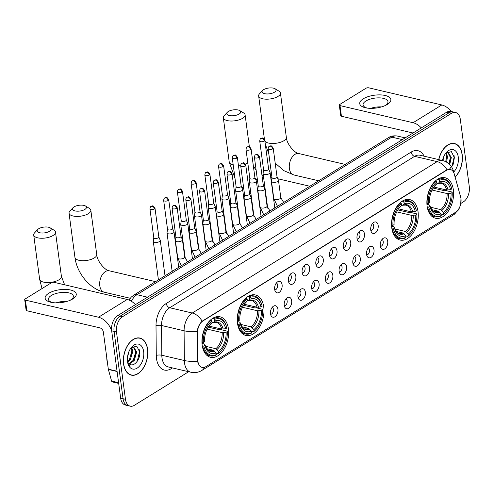 <?xml version="1.0" encoding="UTF-8"?>
<svg xmlns="http://www.w3.org/2000/svg" width="494" height="494" viewBox="0 0 494 494"><rect width="100%" height="100%" fill="white"/><g stroke="black" fill="none" stroke-linecap="round" stroke-linejoin="round"><path stroke-width="0.74" d="M418.041 211.698A20.797 12.832 103.2 0 0 409.656 199.564A20.797 12.832 103.2 0 0 396.318 207.381A20.797 12.832 103.2 0 0 391.779 227.932A20.797 12.832 103.2 0 0 400.165 240.065A20.797 12.832 103.2 0 0 413.503 232.254A20.797 12.832 103.2 0 0 418.041 211.698M263.759 307.089A20.797 12.832 103.2 0 0 255.373 294.955A20.797 12.832 103.2 0 0 242.035 302.766A20.797 12.832 103.2 0 0 237.503 323.323A20.797 12.832 103.2 0 0 245.882 335.457A20.797 12.832 103.2 0 0 259.22 327.639A20.797 12.832 103.2 0 0 263.759 307.089M228.432 328.93A20.797 12.832 103.2 0 0 220.052 316.796A20.797 12.832 103.2 0 0 206.714 324.607A20.797 12.832 103.2 0 0 202.176 345.164A20.797 12.832 103.2 0 0 210.561 357.298A20.797 12.832 103.2 0 0 223.899 349.48A20.797 12.832 103.2 0 0 228.432 328.93M453.362 189.857A20.797 12.832 103.2 0 0 444.977 177.723A20.797 12.832 103.2 0 0 431.639 185.54A20.797 12.832 103.2 0 0 427.106 206.091A20.797 12.832 103.2 0 0 435.492 218.225A20.797 12.832 103.2 0 0 448.83 210.413A20.797 12.832 103.2 0 0 453.362 189.857M370.741 230.013A5.885 3.631 -76.8 0 1 373.977 222.263A5.885 3.631 -76.8 0 1 378.169 225.412A5.885 3.631 -76.8 0 1 376.113 232.242A5.885 3.631 -76.8 0 1 371.605 232.378A5.885 3.631 -76.8 0 1 370.741 230.013M370.815 230.476A3.532 2.18 103.2 0 0 373.68 225.628A3.532 2.18 103.2 0 0 372.427 223.621M357.014 238.497A5.885 3.631 -76.8 0 1 360.256 230.747A5.885 3.631 -76.8 0 1 364.449 233.903A5.885 3.631 -76.8 0 1 362.386 240.726A5.885 3.631 -76.8 0 1 357.884 240.862A5.885 3.631 -76.8 0 1 357.014 238.497M357.094 238.96A3.532 2.18 103.2 0 0 359.953 234.113A3.532 2.18 103.2 0 0 358.7 232.106M343.293 246.981A5.885 3.631 -76.8 0 1 346.529 239.238A5.885 3.631 -76.8 0 1 350.721 242.387A5.885 3.631 -76.8 0 1 348.665 249.211A5.885 3.631 -76.8 0 1 344.157 249.353A5.885 3.631 -76.8 0 1 343.293 246.981M343.373 247.445A3.532 2.18 103.2 0 0 346.232 242.597A3.532 2.18 103.2 0 0 344.979 240.59M329.566 255.466A5.885 3.631 -76.8 0 1 332.808 247.722A5.885 3.631 -76.8 0 1 337.001 250.872A5.885 3.631 -76.8 0 1 334.938 257.695A5.885 3.631 -76.8 0 1 330.437 257.837A5.885 3.631 -76.8 0 1 329.566 255.466M329.646 255.929A3.532 2.18 103.2 0 0 332.505 251.082A3.532 2.18 103.2 0 0 331.252 249.075M315.845 263.95A5.885 3.631 -76.8 0 1 319.081 256.207A5.885 3.631 -76.8 0 1 323.274 259.356A5.885 3.631 -76.8 0 1 321.217 266.18A5.885 3.631 -76.8 0 1 316.71 266.322A5.885 3.631 -76.8 0 1 315.845 263.95M315.925 264.413A3.532 2.18 103.2 0 0 318.784 259.572A3.532 2.18 103.2 0 0 317.531 257.559M302.124 272.435A5.885 3.631 -76.8 0 1 305.36 264.691A5.885 3.631 -76.8 0 1 309.553 267.841A5.885 3.631 -76.8 0 1 307.496 274.67A5.885 3.631 -76.8 0 1 302.989 274.806A5.885 3.631 -76.8 0 1 302.124 272.435M302.198 272.904A3.532 2.18 103.2 0 0 305.057 268.057A3.532 2.18 103.2 0 0 303.804 266.044M288.397 280.919A5.885 3.631 -76.8 0 1 291.633 273.176A5.885 3.631 -76.8 0 1 295.832 276.325A5.885 3.631 -76.8 0 1 293.769 283.155A5.885 3.631 -76.8 0 1 289.262 283.29A5.885 3.631 -76.8 0 1 288.397 280.919M288.477 281.389A3.532 2.18 103.2 0 0 291.337 276.541A3.532 2.18 103.2 0 0 290.083 274.534M274.676 289.404A5.885 3.631 -76.8 0 1 277.912 281.66A5.885 3.631 -76.8 0 1 282.105 284.81A5.885 3.631 -76.8 0 1 280.049 291.639A5.885 3.631 -76.8 0 1 275.541 291.775A5.885 3.631 -76.8 0 1 274.676 289.404M274.75 289.873A3.532 2.18 103.2 0 0 277.609 285.026A3.532 2.18 103.2 0 0 276.356 283.019M380.287 245.895A5.885 3.631 -76.8 0 1 383.523 238.151A5.885 3.631 -76.8 0 1 387.716 241.3A5.885 3.631 -76.8 0 1 385.66 248.13A5.885 3.631 -76.8 0 1 381.152 248.266A5.885 3.631 -76.8 0 1 380.287 245.895M380.368 246.364A3.532 2.18 103.2 0 0 383.227 241.517A3.532 2.18 103.2 0 0 381.973 239.51M366.56 254.379A5.885 3.631 -76.8 0 1 369.802 246.636A5.885 3.631 -76.8 0 1 373.995 249.785A5.885 3.631 -76.8 0 1 371.939 256.614A5.885 3.631 -76.8 0 1 367.431 256.75A5.885 3.631 -76.8 0 1 366.56 254.379M366.641 254.848A3.532 2.18 103.2 0 0 369.5 250.001A3.532 2.18 103.2 0 0 368.246 247.994M352.839 262.864A5.885 3.631 -76.8 0 1 356.075 255.12A5.885 3.631 -76.8 0 1 360.274 258.269A5.885 3.631 -76.8 0 1 358.212 265.099A5.885 3.631 -76.8 0 1 353.704 265.235A5.885 3.631 -76.8 0 1 352.839 262.864M352.92 263.333A3.532 2.18 103.2 0 0 355.779 258.486A3.532 2.18 103.2 0 0 354.525 256.479M339.119 271.354A5.885 3.631 -76.8 0 1 342.354 263.605A5.885 3.631 -76.8 0 1 346.547 266.754A5.885 3.631 -76.8 0 1 344.491 273.583A5.885 3.631 -76.8 0 1 339.983 273.719A5.885 3.631 -76.8 0 1 339.119 271.354M339.193 271.817A3.532 2.18 103.2 0 0 342.052 266.97A3.532 2.18 103.2 0 0 340.798 264.963M325.392 279.839A5.885 3.631 -76.8 0 1 328.627 272.089A5.885 3.631 -76.8 0 1 332.826 275.244A5.885 3.631 -76.8 0 1 330.764 282.068A5.885 3.631 -76.8 0 1 326.262 282.21A5.885 3.631 -76.8 0 1 325.392 279.839M325.472 280.302A3.532 2.18 103.2 0 0 328.331 275.454A3.532 2.18 103.2 0 0 327.077 273.448M311.671 288.323A5.885 3.631 -76.8 0 1 314.906 280.58A5.885 3.631 -76.8 0 1 319.099 283.729A5.885 3.631 -76.8 0 1 317.043 290.552A5.885 3.631 -76.8 0 1 312.535 290.694A5.885 3.631 -76.8 0 1 311.671 288.323M311.745 288.786A3.532 2.18 103.2 0 0 314.61 283.939A3.532 2.18 103.2 0 0 313.35 281.932M297.944 296.808A5.885 3.631 -76.8 0 1 301.179 289.064A5.885 3.631 -76.8 0 1 305.378 292.213A5.885 3.631 -76.8 0 1 303.316 299.037A5.885 3.631 -76.8 0 1 298.814 299.179A5.885 3.631 -76.8 0 1 297.944 296.808M298.024 297.271A3.532 2.18 103.2 0 0 300.883 292.429A3.532 2.18 103.2 0 0 299.63 290.416M284.223 305.292A5.885 3.631 -76.8 0 1 287.459 297.549A5.885 3.631 -76.8 0 1 291.651 300.698A5.885 3.631 -76.8 0 1 289.595 307.527A5.885 3.631 -76.8 0 1 285.087 307.663A5.885 3.631 -76.8 0 1 284.223 305.292M284.297 305.755A3.532 2.18 103.2 0 0 287.162 300.914A3.532 2.18 103.2 0 0 285.909 298.901M270.496 313.776A5.885 3.631 -76.8 0 1 273.738 306.033A5.885 3.631 -76.8 0 1 277.931 309.182A5.885 3.631 -76.8 0 1 275.868 316.012A5.885 3.631 -76.8 0 1 271.367 316.148A5.885 3.631 -76.8 0 1 270.496 313.776M270.576 314.246A3.532 2.18 103.2 0 0 273.435 309.398A3.532 2.18 103.2 0 0 272.182 307.385M460.643 196.989A10.596 6.539 -76.8 0 1 460.964 198.588A10.596 6.539 -76.8 0 1 455.554 212.29L205.85 366.678A10.596 6.539 -76.8 0 1 202.157 367.425A10.596 6.539 -76.8 0 1 197.767 359.521L197.514 332.82A10.596 6.539 -76.8 0 1 203.046 320.841L446.632 170.239A10.596 6.539 -76.8 0 1 450.324 169.485A10.596 6.539 -76.8 0 1 454.27 174.067L460.643 196.989M455.141 177.148A19.031 11.745 103.2 0 0 462.205 154.653A19.031 11.745 103.2 0 0 454.536 143.55A19.031 11.745 103.2 0 0 438.709 159.605M453.72 143.563A19.031 11.745 103.2 0 0 453.307 143.371M147.601 349.165A19.031 11.745 103.2 0 0 139.932 338.063A19.031 11.745 103.2 0 0 127.724 345.213A19.031 11.745 103.2 0 0 123.574 364.022A19.031 11.745 103.2 0 0 131.25 375.125A19.031 11.745 103.2 0 0 143.451 367.974A19.031 11.745 103.2 0 0 147.601 349.165M139.117 338.075A19.031 11.745 103.2 0 0 138.703 337.884M460.945 203.386L463.286 201.935A11.776 7.262 103.2 0 0 469.3 186.713L460.315 119.375A11.776 7.262 103.2 0 0 455.573 112.508L450.756 111.385A11.776 7.262 103.2 0 0 446.656 112.212L117.683 315.61A11.776 7.262 103.2 0 0 111.669 330.838L120.653 398.17L123.062 398.732A11.776 7.262 103.2 0 0 127.804 405.605A11.776 7.262 103.2 0 1 123.062 398.732L114.077 331.4L123.062 398.732L125.464 399.3A11.776 7.262 103.2 0 0 130.212 406.167A11.776 7.262 103.2 0 0 134.319 405.333L188.677 371.723M117.683 315.61L120.091 316.172A11.776 7.262 103.2 0 0 114.077 331.4A11.776 7.262 103.2 0 1 120.091 316.172L449.058 112.774L120.091 316.172L122.493 316.74A11.776 7.262 103.2 0 0 116.479 331.968L125.464 399.3M453.165 111.947A11.776 7.262 103.2 0 0 449.058 112.774A11.776 7.262 103.2 0 1 453.165 111.947M197.909 362.559L197.328 359.416L197.168 331.4C197.89 326.997 199.545 323.607 202.139 321.217L446.335 170.164L450.164 169.448M455.573 112.508A11.776 7.262 103.2 0 0 451.467 113.342L122.493 316.74M130.07 374.742A19.031 11.745 103.2 0 0 130.521 374.755M120.653 398.17A11.776 7.262 103.2 0 0 125.402 405.037L130.212 406.167M455.098 176.982A18.84 11.621 103.2 0 0 462.081 154.727A18.84 11.621 103.2 0 0 454.492 143.742A18.84 11.621 103.2 0 0 438.826 159.636M446.261 152.831L447.484 156.672L446.601 162.106M445.736 153.288L446.533 156.45L445.736 161.643M446.119 152.905L448.348 152.541L451.306 157.567L449.731 164.545M447.86 152.473L450.349 157.345L449.009 163.854M453.714 172.011A12.795 7.892 103.2 0 0 458.265 157.086A12.795 7.892 103.2 0 0 445.977 152.936A12.795 7.892 103.2 0 0 442.457 160.482M449.373 169.306L453.177 164.317L454.381 157.672L451.386 151.639L445.829 153.189M443.686 156.74L442.995 160.612M453.992 155.283L454.202 156.796L451.917 166.663M450.361 158.475L449.151 163.545M446.545 157.58L445.699 161.624M363.275 98.8A15.697 6.471 172.4 0 1 385.215 95.496A15.697 6.471 172.4 0 1 387.333 104.438A15.697 6.471 172.4 0 1 385.635 105.364A15.697 6.471 172.4 0 1 366.313 107.939A15.697 6.471 172.4 0 1 363.275 98.8M384.622 105.815A12.56 5.181 -7.6 0 0 385.147 105.512A12.56 5.181 -7.6 0 0 387.969 101.597A12.56 5.181 -7.6 0 0 379.411 97.874A12.56 5.181 -7.6 0 0 365.9 101.004A12.56 5.181 -7.6 0 0 363.078 104.919A12.56 5.181 -7.6 0 0 367.413 108.112M370.679 108.359A12.56 5.181 172.4 0 1 381.535 106.908M451.176 111.477A15.697 10.522 -121.7 0 0 441.809 104.956L368.746 87.833A1.964 0.809 -7.6 0 0 366.005 88.247L339.742 104.481A1.964 0.809 -7.6 0 0 339.304 105.092A1.964 0.809 -7.6 0 0 340.008 105.599L341.428 116.232L413.021 133.01M421.289 127.897A15.697 10.522 -121.7 0 0 413.077 122.722L340.008 105.599M341.428 116.232A1.964 0.809 172.4 0 1 340.724 115.726L339.304 105.092M123.698 363.948A18.84 11.621 103.2 0 0 131.293 374.934A18.84 11.621 103.2 0 0 143.371 367.857A18.84 11.621 103.2 0 0 147.478 349.246A18.84 11.621 103.2 0 0 139.888 338.254A18.84 11.621 103.2 0 0 127.804 345.331A18.84 11.621 103.2 0 0 123.698 363.948M106.747 357.409A19.624 12.109 103.2 0 0 106.963 360.447A19.624 12.109 103.2 0 0 107.531 363.275M131.663 347.35L132.88 351.185L130.373 359.706L127.835 362.182M131.132 347.801L131.929 350.962L129.416 359.484L127.526 361.503M131.515 347.424L133.744 347.054L136.702 352.08L134.189 360.601L129.311 363.954M133.257 346.986L135.745 351.858L133.238 360.379L128.909 363.627M127.489 361.417A8.867 5.471 103.2 0 0 129.724 364.208C134.152 367.308 140.5 359.045 139.777 352.191L136.782 346.158L131.225 347.702M143.668 351.605A12.795 7.892 103.2 0 0 131.373 347.455A12.795 7.892 103.2 0 0 127.514 361.589A12.795 7.892 103.2 0 0 127.748 362.911A12.795 7.892 103.2 0 0 137.604 367.832A12.795 7.892 103.2 0 0 143.668 351.605M127.662 362.491L130.107 366.678L127.594 362.102M129.082 351.253L127.477 357.292M139.388 349.795L139.598 351.308L137.313 361.176M135.757 352.988L134.547 358.057M131.941 352.092L130.725 357.162M263.654 89.655A7.064 2.915 -7.6 0 0 262.647 90.451A7.064 2.915 -7.6 0 0 265.389 93.829A7.064 2.915 -7.6 0 0 274.479 92.193A7.064 2.915 -7.6 0 0 275.133 88.784A7.064 2.915 -7.6 0 0 263.654 89.655M275.133 88.784L278.98 91.137A10.985 4.532 172.4 0 1 280.431 93.014A10.985 4.532 172.4 0 1 277.955 96.441A10.985 4.532 172.4 0 1 266.136 99.183A10.985 4.532 172.4 0 1 258.646 95.922A10.985 4.532 172.4 0 1 259.554 93.73L262.647 90.451M437.499 179.334L438.536 179.581L439.234 180.434A18.679 11.529 103.2 0 1 451.677 188.751A18.679 11.529 103.2 0 1 451.726 188.955L450.577 189.659A16.876 10.411 103.2 0 0 439.456 182.076L438.308 183.373L436.974 183.57M433.843 187.016L446.65 190.017L450.577 189.659M433.158 188.06L444.656 190.752L445.662 190.542L452.096 192.049L452.195 192.499A18.679 11.529 103.2 0 1 446.391 211.327L446.045 211.747A19.464 12.01 103.2 0 1 443.204 214.557L441.037 214.05M427.643 207.165A19.464 12.01 103.2 0 0 435.195 216.786A19.464 12.01 103.2 0 0 440.728 216.088L441.235 215.514A18.679 11.529 103.2 0 1 428.743 206.998L427.254 207.072M426.89 203.553L428.273 203.454A18.679 11.529 103.2 0 1 436.758 181.965L436.06 181.113A19.464 12.01 103.2 0 0 427.174 203.621M436.06 181.113L435.405 180.958M451.677 188.751L451.559 188.22A19.464 12.01 103.2 0 0 444.075 178.884A19.464 12.01 103.2 0 0 438.536 179.581M428.743 206.998L429.891 206.288A16.876 10.411 103.2 0 0 429.897 206.307A16.876 10.411 103.2 0 0 441.019 213.877L441.235 215.514M436.758 181.965L436.974 183.607A16.876 10.411 103.2 0 0 434.677 185.917A16.876 10.411 103.2 0 0 429.416 202.744L428.273 203.454M439.456 182.076L439.234 180.434M441.019 213.877L438.302 211.166L431.633 209.598M426.927 204.318L428.965 204.794L429.663 205.269L429.866 206.165M435.628 185.077L436.974 183.607M438.302 211.166A14.517 8.96 103.2 0 1 434.498 211.543C433.448 212.297 431.836 210.203 429.656 205.263L429.663 205.269A15.098 9.312 103.2 0 0 439.438 211.938M448.083 190.042A15.098 9.312 103.2 0 0 438.308 183.373L441.117 183.268A14.517 8.96 103.2 0 1 446.65 190.017M443.204 214.557L443.711 213.982A18.679 11.529 103.2 0 0 446.391 211.327M443.711 213.982L443.495 212.346A16.876 10.411 103.2 0 0 451.053 193.203L452.195 192.499M430.255 207.165L440.778 209.635L443.495 212.346M451.053 193.203L447.126 193.562L432.065 190.036M228.327 111.496A7.064 2.915 -7.6 0 0 227.32 112.292A7.064 2.915 -7.6 0 0 230.062 115.67A7.064 2.915 -7.6 0 0 239.152 114.034A7.064 2.915 -7.6 0 0 239.812 110.625A7.064 2.915 -7.6 0 0 228.327 111.496M239.812 110.625L243.653 112.978A10.985 4.532 172.4 0 1 245.104 114.855A10.985 4.532 172.4 0 1 242.634 118.282A10.985 4.532 172.4 0 1 230.815 121.024A10.985 4.532 172.4 0 1 223.325 117.763A10.985 4.532 172.4 0 1 224.233 115.571L227.32 112.292M402.178 201.175L403.215 201.422L403.913 202.274A18.679 11.529 103.2 0 1 416.356 210.592A18.679 11.529 103.2 0 1 416.399 210.796L415.25 211.5A16.876 10.411 103.2 0 0 404.129 203.917L402.981 205.214L401.647 205.411M398.516 208.857L411.329 211.858L415.25 211.5M397.831 209.901L409.328 212.593L410.335 212.383L416.769 213.89L416.874 214.34A18.679 11.529 103.2 0 1 411.064 233.168L410.724 233.588A19.464 12.01 103.2 0 1 407.883 236.398L405.716 235.891M392.322 229.006A19.464 12.01 103.2 0 0 399.868 238.627A19.464 12.01 103.2 0 0 405.401 237.929L405.907 237.355A18.679 11.529 103.2 0 1 393.422 228.839L391.933 228.913M391.563 225.394L392.946 225.295A18.679 11.529 103.2 0 1 401.431 203.806L400.739 202.954A19.464 12.01 103.2 0 0 391.847 225.462M400.739 202.954L400.084 202.799M416.356 210.592L416.232 210.061A19.464 12.01 103.2 0 0 408.748 200.725A19.464 12.01 103.2 0 0 403.215 201.422M393.422 228.839L394.564 228.129A16.876 10.411 103.2 0 0 394.57 228.148A16.876 10.411 103.2 0 0 405.691 235.718L405.907 237.355M401.431 203.806L401.653 205.448A16.876 10.411 103.2 0 0 399.35 207.758A16.876 10.411 103.2 0 0 394.095 224.585L392.946 225.295M404.129 203.917L403.913 202.274M405.691 235.718L402.981 233.007L396.305 231.439M391.606 226.159L393.638 226.635L394.336 227.11L394.539 228.006M400.301 206.918L401.653 205.448M402.981 233.007A14.517 8.96 103.2 0 1 399.171 233.384C398.121 234.137 396.509 232.044 394.336 227.104L394.336 227.11A15.098 9.312 103.2 0 0 404.111 233.779M412.756 211.883A15.098 9.312 103.2 0 0 402.981 205.214L405.796 205.109A14.517 8.96 103.2 0 1 411.329 211.858M407.883 236.398L408.39 235.823A18.679 11.529 103.2 0 0 411.064 233.168M408.39 235.823L408.168 234.187A16.876 10.411 103.2 0 0 415.726 215.044L416.874 214.34M394.928 229.006L405.457 231.476L408.168 234.187M415.726 215.044L411.798 215.403L396.744 211.877M74.051 206.887A7.064 2.915 -7.6 0 0 73.044 207.678A7.064 2.915 -7.6 0 0 75.786 211.055A7.064 2.915 -7.6 0 0 84.875 209.425A7.064 2.915 -7.6 0 0 85.53 206.017A7.064 2.915 -7.6 0 0 74.051 206.887M85.53 206.017L89.377 208.369A10.985 4.532 172.4 0 1 90.828 210.246A10.985 4.532 172.4 0 1 88.352 213.667A10.985 4.532 172.4 0 1 76.533 216.409A10.985 4.532 172.4 0 1 69.043 213.149A10.985 4.532 172.4 0 1 69.95 210.963L73.044 207.678M247.895 296.567L248.933 296.808L249.631 297.666A18.679 11.529 103.2 0 1 262.073 305.977A18.679 11.529 103.2 0 1 262.123 306.181L260.974 306.891A16.876 10.411 103.2 0 0 249.847 299.302L248.704 300.605L247.364 300.797M244.234 304.248L257.047 307.249L260.974 306.891M243.554 305.286L255.052 307.978L256.053 307.768L262.487 309.275L262.592 309.726A18.679 11.529 103.2 0 1 256.787 328.553L256.442 328.973A19.464 12.01 103.2 0 1 253.601 331.789L251.434 331.276M238.04 324.391A19.464 12.01 103.2 0 0 245.586 334.018A19.464 12.01 103.2 0 0 251.125 333.32L251.631 332.746A18.679 11.529 103.2 0 1 239.139 324.225L237.651 324.305M237.287 320.785L238.67 320.68A18.679 11.529 103.2 0 1 247.154 299.197L246.457 298.339A19.464 12.01 103.2 0 0 237.571 320.853M246.457 298.339L245.802 298.191M262.073 305.977L261.956 305.453A19.464 12.01 103.2 0 0 254.472 296.11A19.464 12.01 103.2 0 0 248.933 296.808M239.139 324.225L240.288 323.521A16.876 10.411 103.2 0 0 240.294 323.539A16.876 10.411 103.2 0 0 251.409 331.104L251.631 332.746M247.154 299.197L247.371 300.834A16.876 10.411 103.2 0 0 245.073 303.143A16.876 10.411 103.2 0 0 239.812 319.976L238.67 320.68M249.847 299.302L249.631 297.666M251.409 331.104L248.698 328.393L242.023 326.83M237.324 321.545L239.355 322.02L240.053 322.496L240.257 323.397M246.018 302.309L247.371 300.834M248.698 328.393A14.517 8.96 103.2 0 1 244.888 328.776C243.845 329.523 242.233 327.429 240.053 322.496L240.053 322.496A15.098 9.312 103.2 0 0 249.834 329.165M258.479 307.274A15.098 9.312 103.2 0 0 248.704 300.605L251.514 300.5A14.517 8.96 103.2 0 1 257.047 307.249M253.601 331.789L254.107 331.215A18.679 11.529 103.2 0 0 256.787 328.553M254.107 331.215L253.891 329.572A16.876 10.411 103.2 0 0 261.443 310.436L262.592 309.726M240.652 324.397L251.174 326.861L253.891 329.572M261.443 310.436L257.522 310.794L242.461 307.262M38.723 228.728A7.064 2.915 -7.6 0 0 37.717 229.519A7.064 2.915 -7.6 0 0 40.459 232.896A7.064 2.915 -7.6 0 0 49.548 231.26A7.064 2.915 -7.6 0 0 50.209 227.858A7.064 2.915 -7.6 0 0 38.723 228.728M50.209 227.858L54.05 230.21A10.985 4.532 172.4 0 1 55.501 232.087A10.985 4.532 172.4 0 1 53.031 235.508A10.985 4.532 172.4 0 1 41.206 238.25A10.985 4.532 172.4 0 1 33.716 234.99A10.985 4.532 172.4 0 1 34.623 232.804L37.717 229.519M212.568 318.408L213.612 318.649L214.303 319.507A18.679 11.529 103.2 0 1 226.752 327.818A18.679 11.529 103.2 0 1 226.795 328.022L225.647 328.732A16.876 10.411 103.2 0 0 214.526 321.143L213.377 322.446L212.043 322.638M208.913 326.089L221.726 329.09L225.647 328.732M208.227 327.127L219.725 329.819L220.732 329.609L227.166 331.116L227.271 331.567A18.679 11.529 103.2 0 1 221.46 350.394L221.114 350.814A19.464 12.01 103.2 0 1 218.274 353.624L216.106 353.117M202.719 346.232A19.464 12.01 103.2 0 0 210.265 355.859A19.464 12.01 103.2 0 0 215.798 355.161L216.304 354.587A18.679 11.529 103.2 0 1 203.818 346.066L202.33 346.146M201.96 342.626L203.343 342.521A18.679 11.529 103.2 0 1 211.827 321.038L211.129 320.18A19.464 12.01 103.2 0 0 202.244 342.688M211.129 320.18L210.481 320.032M226.752 327.818L226.629 327.294A19.464 12.01 103.2 0 0 219.145 317.951A19.464 12.01 103.2 0 0 213.612 318.649M203.818 346.066L204.961 345.362A16.876 10.411 103.2 0 0 204.967 345.38A16.876 10.411 103.2 0 0 216.088 352.944L216.304 354.587M211.827 321.038L212.049 322.675A16.876 10.411 103.2 0 0 209.746 324.984A16.876 10.411 103.2 0 0 204.491 341.817L203.343 342.521M214.526 321.143L214.303 319.507M216.088 352.944L213.371 350.234L206.702 348.671M202.003 343.386L204.034 343.861L204.732 344.337L204.936 345.238M210.697 324.15L212.049 322.675M213.371 350.234A14.517 8.96 103.2 0 1 209.567 350.616C208.517 351.364 206.906 349.27 204.732 344.337L204.732 344.337A15.098 9.312 103.2 0 0 214.507 351.006M223.152 329.115A15.098 9.312 103.2 0 0 213.377 322.446L216.193 322.341A14.517 8.96 103.2 0 1 221.726 329.09M218.274 353.624L218.78 353.056A18.679 11.529 103.2 0 0 221.46 350.394M218.78 353.056L218.564 351.413A16.876 10.411 103.2 0 0 226.122 332.277L227.271 331.567M205.325 346.238L215.853 348.702L218.564 351.413M226.122 332.277L222.195 332.635L207.14 329.103M263.574 169.769L263.08 173.338A3.532 1.457 -7.6 0 0 263.08 173.505A3.532 1.457 -7.6 0 0 264.352 174.413A3.532 1.457 -7.6 0 0 269.286 173.672A3.532 1.457 -7.6 0 0 270.082 172.567A3.532 1.457 -7.6 0 0 270.039 172.406L268.625 169.096M263.58 169.708A2.55 1.05 -7.6 0 0 263.58 169.831A2.55 1.05 -7.6 0 0 264.494 170.486A2.55 1.05 -7.6 0 0 268.063 169.948A2.55 1.05 -7.6 0 0 268.637 169.152A2.55 1.05 -7.6 0 0 268.606 169.041M249.847 178.254L249.359 181.823A3.532 1.457 -7.6 0 0 249.353 181.99A3.532 1.457 -7.6 0 0 250.625 182.897A3.532 1.457 -7.6 0 0 255.565 182.156A3.532 1.457 -7.6 0 0 256.355 181.051A3.532 1.457 -7.6 0 0 256.312 180.89L254.904 177.581M249.853 178.192A2.55 1.05 -7.6 0 0 249.853 178.315A2.55 1.05 -7.6 0 0 250.773 178.97A2.55 1.05 -7.6 0 0 254.336 178.433A2.55 1.05 -7.6 0 0 254.91 177.636A2.55 1.05 -7.6 0 0 254.879 177.525M236.126 186.738L235.632 190.307A3.532 1.457 -7.6 0 0 235.632 190.474A3.532 1.457 -7.6 0 0 236.904 191.382A3.532 1.457 -7.6 0 0 241.838 190.641A3.532 1.457 -7.6 0 0 242.634 189.535A3.532 1.457 -7.6 0 0 242.591 189.381L241.183 186.065M236.132 186.676A2.55 1.05 -7.6 0 0 236.132 186.8A2.55 1.05 -7.6 0 0 237.052 187.454A2.55 1.05 -7.6 0 0 240.615 186.917A2.55 1.05 -7.6 0 0 241.189 186.127A2.55 1.05 -7.6 0 0 241.158 186.01M222.399 195.223L221.911 198.792A3.532 1.457 -7.6 0 0 221.911 198.959A3.532 1.457 -7.6 0 0 223.177 199.866A3.532 1.457 -7.6 0 0 228.117 199.125A3.532 1.457 -7.6 0 0 228.907 198.026A3.532 1.457 -7.6 0 0 228.864 197.866L227.456 194.55M222.411 195.167A2.55 1.05 -7.6 0 0 222.405 195.284A2.55 1.05 -7.6 0 0 223.325 195.945A2.55 1.05 -7.6 0 0 226.888 195.402A2.55 1.05 -7.6 0 0 227.462 194.611A2.55 1.05 -7.6 0 0 227.431 194.494M208.678 203.707L208.184 207.276A3.532 1.457 -7.6 0 0 208.184 207.443A3.532 1.457 -7.6 0 0 209.456 208.357A3.532 1.457 -7.6 0 0 214.39 207.61A3.532 1.457 -7.6 0 0 215.186 206.511A3.532 1.457 -7.6 0 0 215.143 206.35L213.735 203.034M208.684 203.652A2.55 1.05 -7.6 0 0 208.684 203.769A2.55 1.05 -7.6 0 0 209.604 204.43A2.55 1.05 -7.6 0 0 213.167 203.892A2.55 1.05 -7.6 0 0 213.741 203.096A2.55 1.05 -7.6 0 0 213.711 202.978M194.951 212.198L194.463 215.761A3.532 1.457 -7.6 0 0 194.463 215.927A3.532 1.457 -7.6 0 0 195.735 216.841A3.532 1.457 -7.6 0 0 200.669 216.094A3.532 1.457 -7.6 0 0 201.466 214.995A3.532 1.457 -7.6 0 0 201.416 214.834L200.008 211.518M194.963 212.136A2.55 1.05 -7.6 0 0 194.963 212.253A2.55 1.05 -7.6 0 0 195.877 212.914A2.55 1.05 -7.6 0 0 199.44 212.377A2.55 1.05 -7.6 0 0 200.014 211.58A2.55 1.05 -7.6 0 0 199.984 211.463M181.23 220.682L180.736 224.245A3.532 1.457 -7.6 0 0 180.736 224.412A3.532 1.457 -7.6 0 0 182.008 225.326A3.532 1.457 -7.6 0 0 186.942 224.579A3.532 1.457 -7.6 0 0 187.739 223.479A3.532 1.457 -7.6 0 0 187.695 223.319L186.287 220.003M181.236 220.62A2.55 1.05 -7.6 0 0 181.236 220.738A2.55 1.05 -7.6 0 0 182.156 221.398A2.55 1.05 -7.6 0 0 185.719 220.861A2.55 1.05 -7.6 0 0 186.294 220.065A2.55 1.05 -7.6 0 0 186.263 219.947M167.503 229.167L167.015 232.73A3.532 1.457 -7.6 0 0 167.015 232.896A3.532 1.457 -7.6 0 0 168.287 233.81A3.532 1.457 -7.6 0 0 173.221 233.063A3.532 1.457 -7.6 0 0 174.018 231.964A3.532 1.457 -7.6 0 0 173.968 231.803L172.56 228.494M167.515 229.105A2.55 1.05 -7.6 0 0 167.515 229.222A2.55 1.05 -7.6 0 0 168.429 229.883A2.55 1.05 -7.6 0 0 171.998 229.346A2.55 1.05 -7.6 0 0 172.573 228.549A2.55 1.05 -7.6 0 0 172.536 228.432M153.782 237.651L153.288 241.214A3.532 1.457 -7.6 0 0 153.288 241.381A3.532 1.457 -7.6 0 0 154.56 242.295A3.532 1.457 -7.6 0 0 159.494 241.547A3.532 1.457 -7.6 0 0 160.291 240.448A3.532 1.457 -7.6 0 0 160.247 240.288L158.84 236.978M153.788 237.589A2.55 1.05 -7.6 0 0 153.788 237.713A2.55 1.05 -7.6 0 0 154.708 238.367A2.55 1.05 -7.6 0 0 158.271 237.83A2.55 1.05 -7.6 0 0 158.846 237.034A2.55 1.05 -7.6 0 0 158.815 236.916M271.984 177.593L271.49 181.156A3.532 1.457 -7.6 0 0 271.49 181.323A3.532 1.457 -7.6 0 0 272.762 182.237A3.532 1.457 -7.6 0 0 277.696 181.489A3.532 1.457 -7.6 0 0 278.493 180.39A3.532 1.457 -7.6 0 0 278.449 180.23L277.041 176.914M271.99 177.531A2.55 1.05 -7.6 0 0 271.99 177.649A2.55 1.05 -7.6 0 0 272.91 178.309A2.55 1.05 -7.6 0 0 276.473 177.772A2.55 1.05 -7.6 0 0 277.048 176.976A2.55 1.05 -7.6 0 0 277.017 176.858M258.257 186.077L257.769 189.64A3.532 1.457 -7.6 0 0 257.769 189.807A3.532 1.457 -7.6 0 0 259.041 190.721A3.532 1.457 -7.6 0 0 263.975 189.974A3.532 1.457 -7.6 0 0 264.772 188.875A3.532 1.457 -7.6 0 0 264.728 188.714L263.314 185.404M258.269 186.016A2.55 1.05 -7.6 0 0 258.269 186.133A2.55 1.05 -7.6 0 0 259.183 186.794A2.55 1.05 -7.6 0 0 262.752 186.257A2.55 1.05 -7.6 0 0 263.327 185.46A2.55 1.05 -7.6 0 0 263.29 185.343M244.536 194.562L244.042 198.125A3.532 1.457 -7.6 0 0 244.042 198.292A3.532 1.457 -7.6 0 0 245.314 199.206A3.532 1.457 -7.6 0 0 250.254 198.458A3.532 1.457 -7.6 0 0 251.045 197.359A3.532 1.457 -7.6 0 0 251.001 197.199L249.594 193.889M244.542 194.5A2.55 1.05 -7.6 0 0 244.542 194.617A2.55 1.05 -7.6 0 0 245.462 195.278A2.55 1.05 -7.6 0 0 249.025 194.741A2.55 1.05 -7.6 0 0 249.6 193.944A2.55 1.05 -7.6 0 0 249.569 193.827M230.815 203.046L230.321 206.616A3.532 1.457 -7.6 0 0 230.321 206.782A3.532 1.457 -7.6 0 0 231.593 207.69A3.532 1.457 -7.6 0 0 236.527 206.949A3.532 1.457 -7.6 0 0 237.324 205.844A3.532 1.457 -7.6 0 0 237.281 205.683L235.866 202.373M230.822 202.985A2.55 1.05 -7.6 0 0 230.822 203.108A2.55 1.05 -7.6 0 0 231.742 203.763A2.55 1.05 -7.6 0 0 235.305 203.225A2.55 1.05 -7.6 0 0 235.879 202.429A2.55 1.05 -7.6 0 0 235.848 202.318M217.088 211.531L216.6 215.1A3.532 1.457 -7.6 0 0 216.594 215.267A3.532 1.457 -7.6 0 0 217.866 216.174A3.532 1.457 -7.6 0 0 222.806 215.433A3.532 1.457 -7.6 0 0 223.597 214.328A3.532 1.457 -7.6 0 0 223.554 214.168L222.146 210.858M217.094 211.469A2.55 1.05 -7.6 0 0 217.094 211.593A2.55 1.05 -7.6 0 0 218.015 212.247A2.55 1.05 -7.6 0 0 221.578 211.71A2.55 1.05 -7.6 0 0 222.152 210.913A2.55 1.05 -7.6 0 0 222.121 210.802M203.367 220.015L202.873 223.584A3.532 1.457 -7.6 0 0 202.873 223.751A3.532 1.457 -7.6 0 0 204.146 224.659A3.532 1.457 -7.6 0 0 209.079 223.918A3.532 1.457 -7.6 0 0 209.876 222.813A3.532 1.457 -7.6 0 0 209.833 222.652L208.425 219.342M203.374 219.954A2.55 1.05 -7.6 0 0 203.374 220.077A2.55 1.05 -7.6 0 0 204.294 220.732A2.55 1.05 -7.6 0 0 207.857 220.194A2.55 1.05 -7.6 0 0 208.431 219.404A2.55 1.05 -7.6 0 0 208.4 219.287M189.64 228.5L189.153 232.069A3.532 1.457 -7.6 0 0 189.153 232.236A3.532 1.457 -7.6 0 0 190.418 233.143A3.532 1.457 -7.6 0 0 195.358 232.402A3.532 1.457 -7.6 0 0 196.149 231.303A3.532 1.457 -7.6 0 0 196.106 231.143L194.698 227.827M189.653 228.438A2.55 1.05 -7.6 0 0 189.647 228.561A2.55 1.05 -7.6 0 0 190.567 229.222A2.55 1.05 -7.6 0 0 194.13 228.679A2.55 1.05 -7.6 0 0 194.704 227.888A2.55 1.05 -7.6 0 0 194.673 227.771M175.92 236.984L175.426 240.553A3.532 1.457 -7.6 0 0 175.426 240.72A3.532 1.457 -7.6 0 0 176.698 241.634A3.532 1.457 -7.6 0 0 181.631 240.887A3.532 1.457 -7.6 0 0 182.428 239.788A3.532 1.457 -7.6 0 0 182.385 239.627L180.977 236.311M175.926 236.929A2.55 1.05 -7.6 0 0 175.926 237.046A2.55 1.05 -7.6 0 0 176.846 237.707A2.55 1.05 -7.6 0 0 180.409 237.169A2.55 1.05 -7.6 0 0 180.983 236.373A2.55 1.05 -7.6 0 0 180.952 236.256M48.671 293.319A15.697 6.471 172.4 0 1 70.611 290.009A15.697 6.471 172.4 0 1 72.729 298.95A15.697 6.471 172.4 0 1 71.031 299.877A15.697 6.471 172.4 0 1 51.716 302.452A15.697 6.471 172.4 0 1 48.671 293.319M70.018 300.333A12.56 5.181 -7.6 0 0 70.543 300.025A12.56 5.181 -7.6 0 0 73.365 296.11A12.56 5.181 -7.6 0 0 64.807 292.386A12.56 5.181 -7.6 0 0 51.296 295.517A12.56 5.181 -7.6 0 0 48.474 299.432A12.56 5.181 -7.6 0 0 52.809 302.631M56.075 302.871A12.56 5.181 172.4 0 1 66.931 301.426M135.424 304.644A15.697 10.522 -121.7 0 0 127.205 299.469L54.142 282.346A1.964 0.809 -7.6 0 0 51.401 282.759L25.145 299A1.964 0.809 -7.6 0 0 24.7 299.611A1.964 0.809 -7.6 0 0 25.404 300.117L26.824 310.745L99.893 327.868A3.927 2.631 58.3 0 1 103.37 332.116L108.316 369.172L117.059 371.216M111.712 331.141A15.697 10.522 -121.7 0 0 98.473 317.234L25.404 300.117M26.824 310.745A1.964 0.809 172.4 0 1 26.12 310.238L24.7 299.611M118.684 383.406L112.329 381.918A1.964 1.21 -76.8 0 1 111.601 381.065L108.377 369.469A1.964 1.21 -76.8 0 1 108.316 369.172M197.514 332.82L197.075 332.721M197.767 359.521L197.328 359.416M172.48 367.925L171.257 368.685A3.927 2.631 58.3 0 1 171.257 367.641M171.257 368.685A19.624 12.109 -76.8 0 1 156.505 358.625A19.624 12.109 -76.8 0 1 156.283 355.427L156.005 325.682A19.624 12.109 -76.8 0 1 166.25 303.495L411.119 152.096A19.624 12.109 -76.8 0 1 424.136 156.19M197.526 361.139A13.733 3.977 179.5 0 1 184.367 360.527L161.816 355.242A15.697 9.689 103.2 0 0 161.989 357.798A15.697 9.689 103.2 0 0 168.318 366.956L190.869 372.235A15.697 9.689 -76.8 0 1 184.54 363.078A15.697 9.689 -76.8 0 1 184.367 360.527L184.083 330.776A15.697 9.689 -76.8 0 1 192.277 313.029L437.147 161.631A13.733 9.207 58.3 0 1 447.008 169.819M460.741 197.384L460.55 196.6A13.733 7.175 164.5 0 1 460.618 196.902M204.535 367.295A13.733 9.207 58.3 0 1 201.91 370.407L453.597 214.797A13.733 9.207 -121.7 0 0 456.116 211.907M202.139 321.217A13.733 9.207 -121.7 0 0 192.277 313.029L169.726 307.743A15.697 9.689 103.2 0 0 161.532 325.49L161.816 355.242A3.927 1.136 -0.5 0 0 156.283 355.427M197.168 331.4A13.733 3.977 179.5 0 1 184.083 330.776L161.532 325.49A3.927 1.136 -0.5 0 0 156.005 325.682M460.55 196.6L453.455 171.066A13.733 7.175 164.5 0 1 453.585 172.295M411.119 152.096A3.927 2.631 58.3 0 0 414.596 156.345L437.147 161.631A15.697 9.689 -76.8 0 1 442.618 160.519L420.067 155.24A15.697 9.689 103.2 0 0 414.596 156.345L169.726 307.743A3.927 2.631 58.3 0 1 166.25 303.495M451.467 113.342L446.656 112.212M116.479 331.968L111.669 330.838M128.959 300.019L131.293 297.085L133.775 295.116L388.617 137.554C388.642 137.585 391.433 135.158 397.269 136.035A15.697 9.689 103.2 0 0 391.798 137.141L402.338 139.611M388.617 137.554A7.848 5.261 58.3 0 1 391.798 137.141L136.955 294.708L147.502 297.178M133.775 295.116A7.848 5.261 58.3 0 1 136.955 294.708A15.697 9.689 103.2 0 0 131.373 301.247M413.077 122.722L441.809 104.956M264.889 141.074A10.985 4.532 -7.6 0 0 273.089 143.482A10.985 4.532 -7.6 0 0 283.871 140.741A10.985 4.532 -7.6 0 0 286.341 137.313C286.662 144.304 295.134 153.498 298.833 153.56A10.985 6.78 -76.8 0 0 295.004 154.332A10.985 6.78 -76.8 0 0 289.391 168.547A10.985 6.78 -76.8 0 0 293.819 174.956L283.859 170.652L275.201 163.137M435.832 184.904A15.098 9.312 103.2 0 0 434.282 186.417M441.914 210.407A15.098 9.312 103.2 0 0 448.552 193.586M440.778 209.635A14.517 8.96 103.2 0 0 447.126 193.562M261.974 175.321A10.985 6.78 -76.8 0 1 263.327 175.358M234.99 178.241L229.235 162.063A10.985 4.532 -7.6 0 0 233.211 164.903M238.411 165.305A10.985 4.532 -7.6 0 0 240.695 165.101M245.357 164.033A10.985 4.532 -7.6 0 0 247.809 162.995M400.504 206.745A15.098 9.312 103.2 0 0 398.954 208.258M406.587 232.248A15.098 9.312 103.2 0 0 413.231 215.427M405.457 231.476A14.517 8.96 103.2 0 0 411.798 215.403M256.04 180.248A10.985 6.78 -76.8 0 1 257.238 178.427M94.261 257.967A10.985 4.532 -7.6 0 0 96.738 254.54C97.059 261.53 105.531 270.724 109.23 270.786A10.985 6.78 -76.8 0 0 105.401 271.564A10.985 6.78 -76.8 0 0 99.788 285.773A10.985 6.78 -76.8 0 0 104.215 292.182C89.698 288.941 76.916 273.157 74.952 257.448A10.985 4.532 -7.6 0 0 82.442 260.709A10.985 4.532 -7.6 0 0 94.261 257.967M246.222 302.137A15.098 9.312 103.2 0 0 244.678 303.643M252.311 327.633A15.098 9.312 103.2 0 0 258.949 310.819M251.174 326.861A14.517 8.96 103.2 0 0 257.522 310.794M42.027 288.558L39.631 279.289A10.985 4.532 -7.6 0 0 47.121 282.549A10.985 4.532 -7.6 0 0 58.94 279.808A10.985 4.532 -7.6 0 0 61.41 276.381L64.621 284.803M210.901 323.978A15.098 9.312 103.2 0 0 209.351 325.484M216.983 349.474A15.098 9.312 103.2 0 0 223.628 332.66M215.853 348.702A14.517 8.96 103.2 0 0 222.195 332.635M64.751 301.982A10.985 6.78 -76.8 0 1 64.899 301.377M264.21 141.105A2.55 1.05 -7.6 0 0 264.784 140.308C262.172 136.468 262.654 138.456 260.918 138.474A2.55 1.71 -121.7 0 1 261.95 138.339A2.55 1.71 58.3 0 1 264.21 141.105A2.55 1.05 -7.6 0 1 261.468 141.741A2.55 1.05 -7.6 0 1 259.727 140.981L263.58 169.831M250.489 149.589A2.55 1.05 -7.6 0 0 251.063 148.793C248.445 144.952 248.927 146.94 247.191 146.959A2.55 1.71 -121.7 0 1 248.229 146.823A2.55 1.71 58.3 0 1 250.489 149.589A2.55 1.05 -7.6 0 1 247.747 150.225A2.55 1.05 -7.6 0 1 246.006 149.466L249.853 178.315M236.768 158.074A2.55 1.05 -7.6 0 0 237.336 157.277C234.724 153.436 235.206 155.425 233.471 155.443A2.55 1.71 -121.7 0 1 234.502 155.314A2.55 1.71 58.3 0 1 236.768 158.074A2.55 1.05 -7.6 0 1 234.02 158.71A2.55 1.05 -7.6 0 1 232.285 157.95L236.132 186.8M223.041 166.558A2.55 1.05 -7.6 0 0 223.615 165.762C220.997 161.921 221.479 163.909 219.744 163.928A2.55 1.71 -121.7 0 1 220.781 163.798A2.55 1.71 58.3 0 1 223.041 166.558A2.55 1.05 -7.6 0 1 220.299 167.194A2.55 1.05 -7.6 0 1 218.558 166.435L222.405 195.284M209.32 175.043A2.55 1.05 -7.6 0 0 209.894 174.246C207.276 170.405 207.758 172.4 206.023 172.412A2.55 1.71 -121.7 0 1 207.054 172.283A2.55 1.71 58.3 0 1 209.32 175.043A2.55 1.05 -7.6 0 1 206.572 175.679A2.55 1.05 -7.6 0 1 204.837 174.919L208.684 203.769M195.593 183.527A2.55 1.05 -7.6 0 0 196.167 182.731C193.549 178.896 194.031 180.884 192.296 180.903A2.55 1.71 -121.7 0 1 193.333 180.767A2.55 1.71 58.3 0 1 195.593 183.527A2.55 1.05 -7.6 0 1 192.851 184.163A2.55 1.05 -7.6 0 1 191.11 183.41L194.963 212.253M181.872 192.012A2.55 1.05 -7.6 0 0 182.447 191.215C179.828 187.38 180.31 189.369 178.575 189.387A2.55 1.71 -121.7 0 1 179.606 189.251A2.55 1.71 58.3 0 1 181.872 192.012A2.55 1.05 -7.6 0 1 179.124 192.648A2.55 1.05 -7.6 0 1 177.389 191.894L181.236 220.738M168.145 200.496A2.55 1.05 -7.6 0 0 168.72 199.706C166.101 195.865 166.589 197.853 164.854 197.872A2.55 1.71 -121.7 0 1 165.885 197.736A2.55 1.71 58.3 0 1 168.145 200.496A2.55 1.05 -7.6 0 1 165.404 201.132A2.55 1.05 -7.6 0 1 163.662 200.379L167.515 229.222M172.196 271.36L171.998 270.249A3.532 1.457 -7.6 0 0 172.77 271.008M154.424 208.981A2.55 1.05 -7.6 0 0 154.999 208.19C152.38 204.349 152.862 206.338 151.127 206.356A2.55 1.71 -121.7 0 1 152.164 206.22A2.55 1.71 58.3 0 1 154.424 208.981A2.55 1.05 -7.6 0 1 151.677 209.617A2.55 1.05 -7.6 0 1 149.941 208.863L153.788 237.713M158.475 279.845L158.271 278.733A3.532 1.457 -7.6 0 0 159.049 279.493M272.626 148.922A2.55 1.05 -7.6 0 0 273.201 148.126C270.582 144.291 271.064 146.28 269.329 146.298A2.55 1.71 -121.7 0 1 270.366 146.162A2.55 1.71 58.3 0 1 272.626 148.922A2.55 1.05 -7.6 0 1 269.878 149.559A2.55 1.05 -7.6 0 1 268.143 148.805L271.99 177.649M271.49 181.323L273.787 198.545A3.532 1.457 -7.6 0 0 276.195 199.595A3.532 1.457 -7.6 0 0 279.999 198.712A3.532 1.457 -7.6 0 0 280.129 198.625A3.532 1.457 -7.6 0 0 280.79 197.612L283.667 202.441M258.899 157.407A2.55 1.05 -7.6 0 0 259.474 156.617C256.861 152.776 257.343 154.764 255.608 154.783A2.55 1.71 -121.7 0 1 256.639 154.647A2.55 1.71 58.3 0 1 258.899 157.407A2.55 1.05 -7.6 0 1 256.158 158.043A2.55 1.05 -7.6 0 1 254.416 157.29L258.269 186.133M257.769 189.807L260.066 207.029A3.532 1.457 -7.6 0 0 262.475 208.079A3.532 1.457 -7.6 0 0 266.272 207.202A3.532 1.457 -7.6 0 0 266.408 207.109A3.532 1.457 -7.6 0 0 267.069 206.097L269.946 210.926M245.178 165.891A2.55 1.05 -7.6 0 0 245.753 165.101C243.134 161.26 243.616 163.248 241.881 163.267A2.55 1.71 -121.7 0 1 242.918 163.131A2.55 1.71 58.3 0 1 245.178 165.891A2.55 1.05 -7.6 0 1 242.437 166.527A2.55 1.05 -7.6 0 1 240.695 165.774L244.542 194.617M244.042 198.292L246.345 215.52A3.532 1.457 -7.6 0 0 248.748 216.563A3.532 1.457 -7.6 0 0 252.551 215.687A3.532 1.457 -7.6 0 0 252.687 215.594A3.532 1.457 -7.6 0 0 253.342 214.581L256.219 219.41M231.451 174.382A2.55 1.05 -7.6 0 0 232.026 173.585C229.414 169.745 229.895 171.733 228.16 171.751A2.55 1.71 -121.7 0 1 229.191 171.616A2.55 1.71 58.3 0 1 231.451 174.382A2.55 1.05 -7.6 0 1 228.71 175.018A2.55 1.05 -7.6 0 1 226.974 174.258L230.822 203.108M230.321 206.782L232.618 224.004A3.532 1.457 -7.6 0 0 235.027 225.048A3.532 1.457 -7.6 0 0 238.824 224.171A3.532 1.457 -7.6 0 0 238.96 224.085A3.532 1.457 -7.6 0 0 239.621 223.066L242.498 227.895M217.731 182.866A2.55 1.05 -7.6 0 0 218.305 182.07C215.687 178.229 216.168 180.217 214.433 180.236A2.55 1.71 -121.7 0 1 215.47 180.1A2.55 1.71 58.3 0 1 217.731 182.866A2.55 1.05 -7.6 0 1 214.989 183.502A2.55 1.05 -7.6 0 1 213.247 182.743L217.094 211.593M216.594 215.267L218.898 232.489A3.532 1.457 -7.6 0 0 221.306 233.532A3.532 1.457 -7.6 0 0 225.103 232.655A3.532 1.457 -7.6 0 0 225.239 232.569A3.532 1.457 -7.6 0 0 225.9 231.556L228.778 236.379M204.01 191.351A2.55 1.05 -7.6 0 0 204.584 190.554C201.966 186.713 202.447 188.702 200.712 188.72A2.55 1.71 -121.7 0 1 201.743 188.591A2.55 1.71 58.3 0 1 204.01 191.351A2.55 1.05 -7.6 0 1 201.262 191.987A2.55 1.05 -7.6 0 1 199.527 191.227L203.374 220.077M202.873 223.751L205.171 240.973A3.532 1.457 -7.6 0 0 207.579 242.023A3.532 1.457 -7.6 0 0 211.376 241.14A3.532 1.457 -7.6 0 0 211.512 241.053A3.532 1.457 -7.6 0 0 212.173 240.041L215.051 244.863M190.283 199.835A2.55 1.05 -7.6 0 0 190.857 199.039C188.239 195.198 188.72 197.186 186.985 197.205A2.55 1.71 -121.7 0 1 188.023 197.075A2.55 1.71 58.3 0 1 190.283 199.835A2.55 1.05 -7.6 0 1 187.541 200.471A2.55 1.05 -7.6 0 1 185.8 199.712L189.647 228.561M189.153 232.236L191.45 249.458A3.532 1.457 -7.6 0 0 193.858 250.507A3.532 1.457 -7.6 0 0 197.656 249.624A3.532 1.457 -7.6 0 0 197.791 249.538A3.532 1.457 -7.6 0 0 198.452 248.525L201.33 253.348M176.562 208.32A2.55 1.05 -7.6 0 0 177.136 207.523C174.518 203.682 175 205.677 173.264 205.689A2.55 1.71 -121.7 0 1 174.296 205.56A2.55 1.71 58.3 0 1 176.562 208.32A2.55 1.05 -7.6 0 1 173.814 208.956A2.55 1.05 -7.6 0 1 172.079 208.196L175.926 237.046M175.426 240.72L177.723 257.942A3.532 1.457 -7.6 0 0 180.131 258.992A3.532 1.457 -7.6 0 0 183.929 258.109A3.532 1.457 -7.6 0 0 184.064 258.022A3.532 1.457 -7.6 0 0 184.725 257.01L187.603 261.839M98.473 317.234L127.205 299.469M117.097 371.513L108.377 369.469M111.601 381.065L118.591 382.708M453.597 214.797L458.667 209.678L460.692 204.732L460.97 198.613M190.869 372.235C194.821 373.081 198.502 372.47 201.91 370.407M453.455 171.066C451.837 165.644 448.225 162.131 442.618 160.519M397.269 136.035L405.148 137.875M452.85 143.359L454.492 143.742M129.656 374.551L131.293 374.934M138.246 337.871L139.888 338.254M264.438 139.32L258.646 95.922M318.698 180.785L293.819 174.956M431.392 215.897L435.195 216.786M440.271 177.994L444.075 178.884M433.899 186.868L435.727 185.003M286.341 137.313L280.431 93.014M268.785 153.615L265.309 144.229M345.17 164.416L298.833 153.56M253.373 166.12L256.139 170.189M261.906 174.827L263.327 175.351M229.235 162.063L223.325 117.763M274.201 200.478L273.793 200.379M266.433 198.656L266.062 198.569M396.065 237.738L399.868 238.627M404.944 199.829L408.748 200.725M398.572 208.709L400.399 206.844M249.359 146.712L245.104 114.855M250.946 193.914L249.489 193.086M243.783 188.899L241.436 186.67M309.843 186.257L277.819 178.754M271.953 177.377L270.681 177.08M74.952 257.448L69.043 213.149M130.212 298.277L104.215 292.182M241.788 333.123L245.586 334.018M250.668 295.221L254.472 296.11M244.295 304.1L246.123 302.235M96.738 254.54L90.828 210.246M155.567 281.642L109.23 270.786M39.631 279.289L33.716 234.99M206.461 354.964L210.265 355.859M215.341 317.062L219.145 317.951M208.968 325.941L210.796 324.076M61.41 276.381L55.501 232.087M267.699 208.135L263.08 173.505M274.8 207.925L270.082 172.567M264.784 140.308L268.637 169.152M259.727 140.981C259.974 139.351 260.369 138.518 260.918 138.474M253.978 216.619L249.353 181.99M261.073 216.409L256.355 181.051M251.063 148.793L254.91 177.636M246.006 149.466C246.247 147.842 246.642 147.002 247.191 146.959M240.251 225.103L235.632 190.474M247.352 224.894L242.634 189.535M237.336 157.277L241.189 186.127M232.285 157.95C232.526 156.326 232.921 155.487 233.471 155.443M226.53 233.588L221.911 198.959M233.625 233.378L228.907 198.026M223.615 165.762L227.462 194.611M218.558 166.435C218.799 164.811 219.194 163.971 219.744 163.928M212.803 242.072L208.184 207.443M219.904 241.869L215.186 206.511M209.894 174.246L213.741 203.096M204.837 174.919C205.078 173.295 205.473 172.462 206.023 172.412M199.082 250.557L194.463 215.927M206.183 250.353L201.466 214.995M196.167 182.731L200.014 211.58M191.11 183.41C191.357 181.78 191.752 180.946 192.296 180.903M185.355 259.041L180.736 224.412M192.456 258.837L187.739 223.479M182.447 191.215L186.294 220.065M177.389 191.894C177.63 190.264 178.025 189.43 178.575 189.387M171.998 270.249L167.015 232.896M178.735 267.322L174.018 231.964M168.72 199.706L172.573 228.549M163.662 200.379C163.909 198.749 164.304 197.915 164.854 197.872M158.271 278.733L153.288 241.381M165.008 275.806L160.291 240.448M154.999 208.19L158.846 237.034M149.941 208.863C150.182 207.233 150.577 206.399 151.127 206.356M273.787 198.545L277.455 206.282M280.79 197.612L278.493 180.39M273.201 148.126L277.048 176.976M268.143 148.805C268.384 147.175 268.779 146.341 269.329 146.298M260.066 207.029L263.728 214.767M267.069 206.097L264.772 188.875M259.474 156.617L263.327 185.46M254.416 157.29C254.663 155.659 255.058 154.826 255.608 154.783M246.345 215.52L250.007 223.251M253.342 214.581L251.045 197.359M245.753 165.101L249.6 193.944M240.695 165.774C240.936 164.144 241.331 163.31 241.881 163.267M232.618 224.004L236.28 231.742M239.621 223.066L237.324 205.844M232.026 173.585L235.879 202.429M226.974 174.258C227.215 172.628 227.611 171.795 228.16 171.751M218.898 232.489L222.559 240.226M225.9 231.556L223.597 214.328M218.305 182.07L222.152 210.913M213.247 182.743C213.488 181.119 213.883 180.279 214.433 180.236M205.171 240.973L208.839 248.71M212.173 240.041L209.876 222.813M204.584 190.554L208.431 219.404M199.527 191.227C199.767 189.603 200.163 188.764 200.712 188.72M191.45 249.458L195.111 257.195M198.452 248.525L196.149 231.303M190.857 199.039L194.704 227.888M185.8 199.712C186.04 198.088 186.442 197.248 186.985 197.205M177.723 257.942L181.391 265.679M184.725 257.01L182.428 239.788M177.136 207.523L180.983 236.373M172.079 208.196C172.32 206.572 172.715 205.739 173.264 205.689"/></g></svg>
